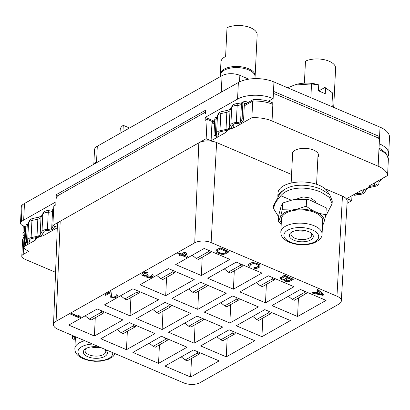 <?xml version="1.0" encoding="UTF-8"?>
<svg xmlns="http://www.w3.org/2000/svg" width="410" height="410" viewBox="0 0 410 410"><rect width="100%" height="100%" fill="white"/><g stroke="black" fill="none" stroke-linecap="round" stroke-linejoin="round"><path stroke-width="0.61" d="M93.808 164.272L94.52 149.804A12.669 6.119 2.8 0 1 97.303 146.216L222.071 75.63A12.669 6.119 2.8 0 1 239.86 75.358L248.793 79.161M22.114 205.108L21.299 221.723A6.334 3.06 -177.2 0 0 20.5 223.112L21.315 206.496A6.334 3.06 2.8 0 1 22.114 205.108A25.333 12.244 2.8 0 1 24.477 203.493L238.369 82.497A25.333 12.244 2.8 0 1 273.947 81.944L380.039 127.151A25.333 12.244 2.8 0 1 389.5 137.35L388.685 153.965A25.333 12.244 2.8 0 1 387.952 156.599M20.5 223.112A6.334 3.06 -177.2 0 0 22.863 225.659L25.779 226.904M24.692 236.073A25.333 12.244 2.8 0 1 24.492 235.955A6.334 3.06 -177.2 0 1 22.893 233.787L23.283 225.838M24.907 231.64L24.282 231.993A6.334 3.06 -177.2 0 0 22.893 233.787M21.299 221.723A25.333 12.244 2.8 0 1 23.667 220.108L55.944 201.848L55.796 204.892L53.818 206.015L52.869 225.397L206.158 138.683L207.106 119.3L213.554 122.047M351.97 195.672L351.724 200.705L347.055 203.35M214.645 121.365L213.661 120.945L213.61 122.011M207.106 119.3L205.123 120.417L205.272 117.373L213.661 120.945M205.272 117.373L237.554 99.112A25.333 12.244 2.8 0 1 273.137 98.559L268.386 101.244M233.838 124.01L233.644 128.028L251.873 117.711A25.333 12.244 2.8 0 1 272.04 120.986L378.133 166.193A25.333 12.244 2.8 0 1 387.568 175.536L388.383 158.921A25.333 12.244 -177.2 0 0 378.942 149.578L379.229 143.761A25.333 12.244 2.8 0 1 388.685 153.965M58.184 195.467A3.167 1.686 -66.9 0 0 56.067 199.357L56.298 194.647L58.199 195.457L204.344 112.781A1.901 1.01 -66.9 0 1 205.005 112.699L205.492 112.904M212.129 121.437L212.18 120.314M56.298 194.647L205.625 110.172L205.451 113.77A1.901 1.01 -66.9 0 0 205.005 112.699M52.869 225.397L57.318 227.294M43.06 233.07L42.922 235.919L57.297 227.786M35.378 237.749L35.255 240.255L25.522 245.759A6.334 3.06 -177.2 0 0 24.128 247.553A6.334 3.06 -177.2 0 0 26.496 250.105L28.961 251.156L23.185 254.425A6.334 3.06 -177.2 0 0 21.797 256.214A6.334 3.06 -177.2 0 0 23.396 258.387A25.333 12.244 2.8 0 0 26.46 259.914L55.565 272.312M42.922 235.919A12.669 6.119 -177.2 0 0 35.255 240.255M53.531 324.597L57.41 224.87A12.669 6.119 2.8 0 1 60.198 221.251L56.098 321.266L194.729 242.843A11.67 5.643 2.8 0 1 211.124 242.587L336.953 296.204A11.67 5.643 2.8 0 1 341.31 300.93A11.67 5.643 2.8 0 1 338.747 304.205L200.116 382.632A11.67 5.643 2.8 0 1 183.721 382.889L57.892 329.271A11.67 5.643 2.8 0 1 53.531 324.597A11.67 5.643 2.8 0 1 56.098 321.266M388.383 158.921L385.928 153.099L380.618 148.948L379.014 148.143M351.724 200.705L346.788 198.604L361.671 190.189A12.669 6.119 -177.2 0 0 369.338 185.848L387.568 175.536M325.115 188.779L342.447 196.164A12.669 6.119 2.8 0 1 347.178 201.295L341.31 300.93M194.729 242.843L198.829 142.823A12.669 6.119 2.8 0 1 216.618 142.552L291.571 174.486M206.158 138.683L211.088 140.784L225.971 132.363A12.669 6.119 -177.2 0 1 233.644 128.028M317.904 157.276A13.299 6.427 -177.2 0 0 318.565 155.441A13.299 6.427 -177.2 0 0 313.599 150.086A13.299 6.427 -177.2 0 0 299.674 148.748A13.299 6.427 -177.2 0 0 291.997 154.145A13.299 6.427 -177.2 0 0 292.473 156.031M326.093 300.386L300.433 289.455L271.917 305.588L297.573 316.52L326.093 300.386M294.021 286.718L268.36 275.786L239.84 291.92L265.501 302.852L294.021 286.718M261.944 273.055L236.288 262.118L207.767 278.252L233.428 289.188L261.944 273.055M229.872 259.386L204.211 248.455L175.695 264.588L201.351 275.52L229.872 259.386M168.561 268.622L140.046 284.75L165.707 295.687L194.222 279.553L168.561 268.622M200.639 282.285L172.118 298.418L197.779 309.355L226.299 293.222L200.639 282.285M232.711 295.953L204.195 312.087L229.851 323.018L258.372 306.885L232.711 295.953M264.788 309.622L236.268 325.755L261.928 336.687L290.444 320.553L264.788 309.622M254.8 340.72L229.139 329.789L200.618 345.922L226.279 356.854L254.8 340.72M222.722 327.052L197.061 316.12L168.546 332.254L194.207 343.185L222.722 327.052M190.65 313.389L164.989 302.452L136.468 318.585L162.129 329.522L190.65 313.389M158.573 299.72L132.917 288.784L104.396 304.917L130.057 315.854L158.573 299.72M122.928 319.887L97.267 308.95L68.747 325.084L94.408 336.021L122.928 319.887M129.34 322.619L100.824 338.752L126.48 349.689L155 333.555L129.34 322.619M161.417 336.287L132.896 352.421L158.557 363.352L187.073 347.219L161.417 336.287M193.489 349.955L164.969 366.089L190.629 377.021L219.15 360.887L193.489 349.955M324.074 294.703L317.581 289.296L316.679 290.08L318.35 291.382L315.382 293.063L312.517 292.433L311.626 292.935L322.885 295.374L324.074 294.703L317.571 289.573L316.679 290.08M318.15 291.223L315.392 292.786L312.533 292.156L311.626 292.935M293.391 279.271L284.519 275.207L280.404 277.724L280.363 278.58L281.091 279.482L282.751 280.04L284.438 280.025L285.058 281.173L287.733 281.721L289.824 281.286L293.391 279.271L284.509 275.484L280.389 278.006M258.746 265.808L256.978 267.156L254.651 267.346L253.764 267.848L254.841 268.442L257.162 268.253L259.433 267.156L260.201 266.162L259.597 264.737L255.963 263.041L252.468 262.584L250.566 263.097L248.675 264.353L248.603 265.788L249.403 266.274L250.295 265.767L249.915 265.188M228.995 251.832L229.011 251.555L220.124 247.768L216.008 250.29L215.942 251.719L217.197 252.698L221.123 254.22L223.527 254.364L225.428 253.846L228.995 251.832L220.114 248.045L216.547 250.064L215.778 251.063M187.519 256.942L185.991 252.473L184.859 251.991L181.292 254.01L178.647 252.883L177.745 253.662L180.39 254.789L178.903 255.63L180.036 256.112L181.522 255.271L186.627 257.449L187.519 256.942L185.981 252.75L184.843 252.268L181.281 254.287L178.637 253.16L177.745 253.662M180.118 254.671L178.903 255.63M151.915 275.53L149.809 276.883L148.118 276.899L147.251 276.114M147.282 276.248L148.297 275.192L147.554 274.597L145.058 275.448L143.249 274.972L142.977 274.551M143.018 274.726L144.474 273.419L147.098 273.06L147.851 272.363L144.479 272.399L142.506 273.327L141.804 274.931L142.49 275.669L144.151 276.227L146.134 276.043L146.38 277.027L148.266 277.837L150.593 277.647L152.115 276.97L153.181 275.802L153.022 275.146L152.412 274.741L151.669 275.161L151.874 275.981L149.793 277.16L148.107 277.175L147.272 276.524M153.181 275.802L153.032 274.869L152.428 274.464L151.669 275.161M80.473 317.499L80.052 316.156L78.546 315.51L78.961 316.853L71.591 313.712L70.699 314.219L79.581 318.001L80.473 317.499L80.042 316.433L78.53 315.787M78.823 316.515L71.606 313.435L70.699 314.219M116.266 295.697L114.159 297.05L112.094 296.907L111.633 296.415L111.069 292.048L110.126 291.648L104.765 294.949L105.708 295.349L109.87 292.996L110.31 296.871L111.187 297.686L113.821 298.07L116.466 297.137L117.537 295.969L116.768 294.908L116.025 295.328L116.225 296.148L115.077 296.983L113.324 297.414L112.079 297.183L111.623 296.691L111.054 292.325L110.111 291.925L104.765 294.949M117.537 295.969L117.388 295.036L116.778 294.631L116.025 295.328M297.573 316.52L298.449 297.947M190.629 377.021L191.506 358.448M94.408 336.021L95.269 317.75M201.351 275.52L202.212 257.249M261.928 336.687L262.8 318.114M265.501 302.852L266.372 284.381M229.851 323.018L230.722 304.548M158.557 363.352L159.423 344.882M226.279 356.854L227.15 338.281M194.207 343.185L195.073 324.715M162.129 329.522L162.995 311.149M126.48 349.689L127.346 331.316M130.057 315.854L130.918 297.583M269.119 311.467L268.591 312.779L270.672 313.66L271.502 312.481M252.796 316.402L256.691 319.513L268.591 312.779M256.691 319.513L258.766 320.394L270.672 313.66M307.116 292.299L306.239 293.539L294.339 300.274L292.258 299.387L304.164 292.658L306.239 293.539M304.712 291.279L304.164 292.658M292.258 299.387L288.363 296.281M175.577 271.61L174.742 272.788L162.842 279.523L160.766 278.636L156.651 275.356M174.742 272.788L172.666 271.902L173.189 270.59M172.666 271.902L160.766 278.636M192.223 255.235L196.334 258.515L208.234 251.781L208.787 250.402M211.186 251.427L210.315 252.668L198.409 259.402L196.334 258.515M210.315 252.668L208.234 251.781M243.161 265.05L242.289 266.29L230.384 273.024L228.308 272.137L224.27 268.919M242.289 266.29L240.209 265.403L240.762 264.025M240.209 265.403L228.308 272.137M272.737 277.652L272.189 279.031L274.264 279.917L275.141 278.677M256.317 282.603L260.283 285.765L272.189 279.031M260.283 285.765L262.364 286.651L274.264 279.917M233.259 331.541L232.629 333.125L234.704 334.006L235.709 332.587M216.828 336.748L220.723 339.854L232.629 333.125M220.723 339.854L222.804 340.741L234.704 334.006M200.095 352.769L199.137 354.132L187.237 360.861L185.156 359.98L197.056 353.246L199.137 354.132M197.661 351.734L197.056 353.246M185.156 359.98L181.261 356.874M165.686 338.106L165.081 339.618L167.162 340.505L168.12 339.142M149.214 343.19L153.181 346.353L165.081 339.618M153.181 346.353L155.257 347.239L167.162 340.505M136.146 325.519L135.187 326.883L123.282 333.612L121.206 332.73L117.163 329.507M135.187 326.883L133.107 325.996L133.711 324.484M133.107 325.996L121.206 332.73M85.116 315.828L89.231 319.103L101.132 312.369L101.736 310.857M104.171 311.892L103.212 313.255L91.307 319.99L89.231 319.103M103.212 313.255L101.132 312.369M139.779 291.71L138.78 293.135L126.874 299.869L124.799 298.982L120.689 295.702M138.78 293.135L136.699 292.248L137.335 290.669M136.699 292.248L124.799 298.982M197.779 309.355L198.645 290.982M233.428 289.188L234.289 270.815M165.707 295.687L166.562 277.416M171.754 305.337L170.755 306.757L158.854 313.491L156.774 312.604L152.735 309.386M170.755 306.757L168.679 305.875L169.309 304.292M168.679 305.875L156.774 312.604M201.284 317.919L200.654 319.498L202.73 320.384L203.734 318.959M184.782 323.07L188.749 326.232L200.654 319.498M188.749 326.232L190.829 327.118L202.73 320.384M237.144 297.839L236.616 299.151L238.697 300.038L239.527 298.859M220.744 302.723L224.716 305.886L236.616 299.151M224.716 305.886L226.791 306.772L238.697 300.038M207.552 285.232L206.722 286.411L194.817 293.145L192.741 292.258L188.697 289.04M206.722 286.411L204.641 285.529L205.164 284.217M204.641 285.529L192.741 292.258M312.533 292.156L312.517 292.433M315.392 292.786L315.382 293.063M317.581 289.296L317.571 289.573M322.726 294.718L316.284 293.299L318.959 291.787L322.726 294.718M322.224 294.329L316.643 293.099M280.958 277.227L280.942 277.503M284.519 275.207L284.509 275.484M291.366 279.292L287.907 281.06L286.518 280.911L285.642 280.091L288.717 278.164L291.366 279.292M282.736 279.297L281.67 278.4L284.75 276.473L287.584 277.683L284.13 279.451L282.736 279.297L282.183 278.779L282.172 279.056M291.095 279.174L288.543 280.886M288.558 280.609L287.246 280.788L285.703 280.015M287.922 280.783L287.907 281.06M287.246 280.788L287.231 281.065M286.534 280.635L286.518 280.911M286.154 280.471L286.139 280.747M285.734 280.148L285.719 280.425M282.183 278.779L281.731 278.323M287.313 277.565L284.776 279L282.751 279.02M281.767 278.457L281.752 278.733M284.776 279L284.765 279.277M284.14 279.174L284.13 279.451M283.469 279.179L283.454 279.456M248.675 264.353L248.445 265.127M249.229 263.85L248.66 264.629M250.566 263.097L249.213 264.132M251.494 262.759L250.551 263.374M252.468 262.584L251.484 263.035M253.816 262.569L253.805 262.846L252.452 262.861M254.871 262.723L254.856 263L253.805 262.846M255.963 263.041L255.953 263.317L254.856 263M258.797 264.25L258.787 264.527L255.953 263.317M259.597 264.737L259.581 265.014L258.787 264.527M260.053 265.224L260.042 265.501L259.581 265.014M260.201 266.162L260.042 265.501M254.651 267.346L253.749 268.125M255.368 267.499L255.353 267.776L254.641 267.622M256.194 267.412L255.353 267.776M256.978 267.156L256.178 267.689M258.31 266.397L256.962 267.433M258.715 265.982L258.3 266.674M250.295 265.767L249.874 265.444L250.346 264.614L253.293 263.512L255.061 263.82L257.895 265.029L258.772 265.844L258.705 266.259M216.008 250.29L215.993 250.566M216.562 249.787L216.547 250.064M220.124 247.768L220.114 248.045M226.971 251.853L224.296 253.365L222.691 253.713L220.923 253.4L218.084 252.191L217.208 251.376L217.679 250.546L220.354 249.034L226.971 251.853M226.699 251.735L224.296 253.365M224.311 253.088L222.702 253.436L220.934 253.124L218.099 251.914L217.249 251.14M223.527 253.344L223.511 253.621M222.702 253.436L222.691 253.713M221.841 253.359L221.825 253.636M220.934 253.124L220.923 253.4M218.099 251.914L218.084 252.191M217.495 251.509L217.479 251.786M185.991 252.473L185.981 252.75M178.647 252.883L178.637 253.16M181.292 254.01L181.281 254.287M184.859 251.991L184.843 252.268M184.941 253.339L186.007 256.296L182.414 254.769L184.941 253.339M185.884 255.963L182.701 254.605M147.743 276.74L147.728 277.016M148.118 276.899L148.107 277.175M148.984 276.97L148.968 277.247M149.809 276.883L149.793 277.16M150.742 276.54L150.726 276.817M151.331 276.207L151.321 276.483M151.89 275.704L151.874 275.981M152.428 274.464L152.412 274.741M153.032 274.869L153.022 275.146M141.886 274.244L141.804 274.931M142.101 273.747L141.87 274.521M142.506 273.327L142.085 274.023M143.695 272.655L142.49 273.603M144.479 272.399L143.679 272.932M145.447 272.225L144.463 272.676M146.273 272.132L145.437 272.501M147.134 272.209L147.123 272.486L146.257 272.409M147.836 272.64L147.123 272.486M143.249 274.972L143.233 275.248L143.003 275.002M144.002 275.294L143.992 275.571L143.233 275.248M145.058 275.448L145.043 275.725L143.992 275.571M145.878 275.356L145.043 275.725M146.959 274.931L145.868 275.633M147.554 274.597L146.944 275.207M148.297 275.192L147.538 274.874M71.606 313.435L71.591 313.712M80.052 316.156L80.042 316.433M111.069 292.048L111.054 292.325M110.126 291.648L110.111 291.925M111.633 296.415L111.623 296.691M112.094 296.907L112.079 297.183M112.473 297.065L112.458 297.342M113.334 297.137L113.324 297.414M114.159 297.05L114.144 297.327M115.092 296.707L115.077 296.983M115.687 296.374L115.671 296.65M116.24 295.871L116.225 296.148M116.778 294.631L116.768 294.908M117.388 295.036L117.373 295.313M211.088 140.784L211.903 124.168A3.167 2.204 -119.5 0 1 212.81 122.462L214.645 121.427M244.263 105.862L252.683 101.101L253.672 99.44C260.452 99.261 266.603 100.306 272.112 102.582A3.167 1.686 113.1 0 1 272.85 104.371A25.333 12.244 -177.2 0 0 252.683 101.101L251.873 117.711M246.43 103.448L245.903 103.223A1.901 1.322 -119.5 0 0 244.883 103.228A1.901 1.322 -119.5 0 0 244.339 104.253L243.637 118.654A3.167 1.686 113.1 0 1 242.079 122.118L241.485 122.523A8.236 3.977 2.8 0 1 236.519 123.487A4.433 2.142 -177.2 0 0 232.706 124.922L230.994 127.961A8.241 3.982 2.8 0 1 230.886 128.13A12.669 6.119 -177.2 0 0 227.037 130.267A8.241 3.982 2.8 0 1 226.889 130.298L220.852 131.62A4.433 2.142 -177.2 0 0 218.494 133.373A4.433 2.142 -177.2 0 0 218.525 133.67A8.236 3.977 2.8 0 1 218.571 134.213A8.236 3.977 2.8 0 1 217.315 136.192L216.772 136.417A3.167 1.686 113.1 0 1 216.254 136.356L214.773 135.725A3.167 1.686 -66.9 0 0 215.291 135.787L215.824 135.556A6.334 3.06 -177.2 0 0 216.675 134.121A6.334 3.06 -177.2 0 0 216.639 133.701A6.334 3.06 2.8 0 1 216.598 133.281A6.334 3.06 2.8 0 1 219.96 130.775L226.007 129.452A6.334 3.06 -177.2 0 0 229.154 127.653L230.871 124.614A6.334 3.06 2.8 0 1 236.324 122.564A6.334 3.06 -177.2 0 0 239.988 121.888L240.598 121.488A3.167 1.686 -66.9 0 0 242.156 118.024L242.858 103.622A3.798 2.644 60.5 0 1 243.95 101.577A3.798 2.644 60.5 0 1 245.985 101.562L248.137 102.48M214.773 135.725A3.167 1.686 -66.9 0 1 214.035 133.932L214.737 119.53A3.798 2.644 -119.5 0 1 215.829 117.485L217.213 116.701A3.798 2.644 60.5 0 0 216.121 118.746A6.334 3.06 -177.2 0 0 217.367 117.537M282.587 203.042L292.479 199.895L296.845 199.245A22.217 10.737 2.8 0 1 309.591 199.906L326.242 207.855L325.919 214.558L324.269 221.221A22.217 10.737 -177.2 0 0 296.353 209.325L291.987 209.971L282.259 209.741L280.614 216.408L278.441 221.902L278.764 215.204L281.106 206.327L282.587 203.042L282.259 209.741M278.682 216.91L273.429 208.377L275.484 202.463L280.829 195.739L291.228 200.172M325.837 214.917L326.283 215.106L325.622 215.865M295.267 199.48L303.318 196.918L311.21 198.173L315.398 201.541M273.429 208.377L273.567 205.492L280.148 193.515C288.927 182.675 308.648 183.757 321.343 189.348L329.589 194.509L332.259 200.9L332.115 203.79L329.455 197.405L321.204 192.249C308.838 186.801 289.685 185.54 280.829 195.739M326.283 215.106L332.115 203.79M291.987 209.971A22.217 10.737 -177.2 0 0 280.614 216.408M324.269 221.221L323.577 223.435A22.217 10.737 -177.2 0 1 322.521 224.89M279.917 218.617A22.217 10.737 -177.2 0 0 281.281 222.871M322.07 234.166L322.716 220.928A20.649 9.978 -177.2 0 0 315.008 212.616A20.649 9.978 -177.2 0 0 293.396 210.54A20.649 9.978 -177.2 0 0 281.475 218.909L280.824 232.147C280.963 235.237 281.444 238.497 289.291 242.289C297.578 245.421 305.798 245.651 313.947 242.986C319.549 240.316 322.255 237.375 322.07 234.166A20.649 9.978 -177.2 0 0 314.362 225.854A20.649 9.978 -177.2 0 0 292.75 223.773A20.649 9.978 -177.2 0 0 280.824 232.147M296.353 209.325L306.244 206.174C312.692 211.206 319.252 213.999 325.919 214.558M306.244 206.174L306.572 199.475L296.845 199.245M306.572 199.475L310.021 199.993M322.465 226.074L323.577 223.435M281.229 223.911L278.441 221.902M308.817 231.732A12.008 5.801 2.8 0 1 311.467 233.269A12.008 5.801 2.8 0 1 309.289 240.619A12.008 5.801 2.8 0 1 293.801 240.229A12.008 5.801 2.8 0 1 291.464 232.291A12.008 5.801 2.8 0 1 308.817 231.732M310.734 232.742A10.388 5.017 2.8 0 1 311.754 235.073A10.388 5.017 2.8 0 1 305.757 239.281A10.388 5.017 2.8 0 1 294.882 238.241A10.388 5.017 2.8 0 1 291.003 234.059A10.388 5.017 2.8 0 1 292.248 231.834M297.178 230.374A9.527 4.602 -177.2 0 0 305.973 230.804M354.091 194.473L355.578 195.109L354.937 195.293A3.167 1.686 113.1 0 1 354.419 195.227L353.471 194.827M355.578 195.109A6.334 3.06 2.8 0 1 359.201 194.453A6.334 3.06 -177.2 0 0 364.639 192.423L366.458 189.297A6.334 3.06 2.8 0 1 369.635 187.513L375.524 186.253A6.334 3.06 -177.2 0 0 378.927 183.731A6.334 3.06 -177.2 0 0 378.886 183.316A6.334 3.06 2.8 0 1 378.85 182.896A6.334 3.06 2.8 0 1 379.737 181.435L378.256 180.805M378.169 180.851A8.236 3.977 -177.2 0 0 376.949 182.804A8.236 3.977 -177.2 0 0 377 183.347A4.433 2.142 2.8 0 1 377.031 183.639A4.433 2.142 2.8 0 1 374.643 185.402L368.944 186.622M364.275 189.584L362.809 192.105A4.433 2.142 2.8 0 1 359.001 193.53A8.236 3.977 -177.2 0 0 354.137 194.448M381.5 178.97A3.167 1.686 113.1 0 1 380.244 180.989L379.737 181.435M379.229 143.761L379.404 140.164A1.901 1.322 60.5 0 0 378.005 137.873L274.874 93.926A1.901 1.322 60.5 0 0 273.859 93.936A1.901 1.322 60.5 0 0 273.311 94.956L273.49 91.358L379.578 136.566L377.584 137.693M273.311 94.956L272.04 120.986M379.404 140.164L380.039 127.151M226.064 130.477L225.971 132.363M73.641 335.985L72.473 338.424L72.611 335.544M73.954 336.118A22.217 10.737 -177.2 0 0 75.312 339.393M75.261 340.428L72.473 338.424M104.704 349.217A12.008 5.801 2.8 0 1 105.498 349.786A12.008 5.801 2.8 0 1 103.32 357.136A12.008 5.801 2.8 0 1 87.832 356.746A12.008 5.801 2.8 0 1 85.5 348.813A12.008 5.801 2.8 0 1 100.64 347.485M104.765 349.258A10.388 5.017 2.8 0 1 105.785 351.59A10.388 5.017 2.8 0 1 99.789 355.803A10.388 5.017 2.8 0 1 88.914 354.758A10.388 5.017 2.8 0 1 85.039 350.576A10.388 5.017 2.8 0 1 86.279 348.356M91.21 346.891A9.527 4.602 -177.2 0 0 100.004 347.321M54.627 226.146A3.167 1.686 113.1 0 1 53.182 228.959L52.541 229.405L51.05 228.77A6.334 3.06 2.8 0 1 47.427 229.426A6.334 3.06 -177.2 0 0 41.989 231.455L40.17 234.576A6.334 3.06 2.8 0 1 36.992 236.36L31.104 237.626A6.334 3.06 -177.2 0 0 27.701 240.142A6.334 3.06 -177.2 0 0 27.742 240.562A6.334 3.06 2.8 0 1 27.777 240.983A6.334 3.06 2.8 0 1 26.891 242.443L26.394 242.664A3.167 1.686 -66.9 0 1 25.835 242.607A3.167 1.686 -66.9 0 1 25.097 240.813L25.799 226.412A3.798 2.644 -119.5 0 1 26.891 224.367L28.316 223.563A3.798 2.644 60.5 0 0 27.229 225.608A6.334 3.06 -177.2 0 0 28.469 224.398M51.05 228.77L51.706 228.329A3.167 1.686 -66.9 0 0 53.146 225.515M52.541 229.405A8.236 3.977 -177.2 0 1 47.627 230.348A4.433 2.142 2.8 0 0 43.819 231.768L42.004 234.889A8.241 3.982 -177.2 0 1 41.318 235.694A12.669 6.119 -177.2 0 0 37.366 237.323L31.985 238.471A4.433 2.142 2.8 0 0 29.597 240.234A4.433 2.142 2.8 0 0 29.628 240.532A8.236 3.977 -177.2 0 1 29.679 241.075A8.236 3.977 -177.2 0 1 28.387 243.079L27.875 243.294A3.167 1.686 113.1 0 1 27.316 243.238L25.835 242.607M331.957 105.365A17.415 8.415 2.8 0 1 333.207 107.194M304.399 83.148L305.47 61.167A17.415 8.415 2.8 0 1 324.771 59.824A17.415 8.415 2.8 0 1 335.611 68.229L333.694 107.399M331.9 106.472A17.415 8.415 2.8 0 1 332.141 106.738M255.148 75.783A17.415 8.415 2.8 0 0 243.719 67.24A17.415 8.415 2.8 0 0 224.183 69.146A17.415 8.415 -177.2 0 0 220.354 74.082L220.949 61.895A17.415 8.415 2.8 0 1 224.777 56.964A17.415 8.415 2.8 0 1 225.608 56.534L227.012 27.736A17.415 8.415 2.8 0 1 246.313 26.389A17.415 8.415 2.8 0 1 257.152 34.799L255.148 75.783A17.415 8.415 2.8 0 1 255.082 76.332M220.354 74.082A17.415 8.415 -177.2 0 0 220.365 74.635M255.01 78.628L255.092 76.89A17.415 8.415 2.8 0 0 243.663 68.347A17.415 8.415 2.8 0 0 224.126 70.254A17.415 8.415 -177.2 0 0 220.303 75.189L220.226 76.675M128.93 128.325L128.955 127.771L123.256 125.342L122.944 131.707M120.012 133.368L120.186 129.806A17.415 8.415 2.8 0 1 123.256 125.342M331.89 106.631L332.561 92.906L325.55 87.822L325.263 93.721L318.452 90.815L318.739 84.921L311.528 83.942L294.252 85.09L287.743 87.822M311.528 83.942L310.857 97.667M318.739 84.921L317.996 84.614A21.433 10.358 2.8 0 0 295.507 84.685L294.252 85.09M318.744 90.943L324.807 87.514L325.55 87.822M277.821 196.293L277.985 193.038A25.394 12.274 2.8 0 1 292.648 182.737A25.394 12.274 2.8 0 1 319.231 185.294A25.394 12.274 -177.2 0 1 328.466 193.474M278.052 196A25.394 12.274 2.8 0 1 284.258 189.902M239.86 75.358L239.542 81.882M222.071 75.63L221.262 92.173M96.483 162.76A25.333 13.468 -66.9 0 0 96.529 161.996A12.669 6.119 -177.2 0 0 94.259 164.02M97.303 146.216L96.529 161.996M24.477 203.493L23.667 220.108M238.369 82.497L237.554 99.112M25.681 242.52L25.522 245.759M342.447 196.164L336.953 296.204M216.618 142.552L211.124 242.587M211.903 124.168L214.584 122.651M244.355 104.094A10.132 4.899 -177.2 0 0 244.478 104.027L245.903 103.223M312.205 229.82A17.415 8.415 -177.2 0 0 287.738 230.2A17.415 8.415 -177.2 0 0 290.418 242.141A17.415 8.415 -177.2 0 0 314.88 241.762A17.415 8.415 -177.2 0 0 312.205 229.82M362.917 189.948L362.809 192.105M374.771 182.778L374.643 185.402M378.886 183.316L378.927 182.481M359.093 191.644L359.001 193.53M378.133 166.193L378.942 149.578M273.947 81.944L273.49 91.358M215.824 135.556L217.315 136.192M241.485 122.523L239.988 121.888M218.55 133.086L218.525 133.67M214.737 119.53L216.121 118.746L215.291 135.787M216.598 133.281L217.438 116.117A6.334 3.06 2.8 0 1 220.8 113.606L226.843 112.284A6.334 3.06 -177.2 0 0 229.995 110.485L231.711 107.446A6.334 3.06 2.8 0 1 237.159 105.396A6.334 3.06 -177.2 0 0 241.434 104.427L242.858 103.622M217.438 116.117C217.925 113.616 219.37 112.109 221.764 111.587A3.798 1.625 77.6 0 0 220.8 113.606L219.96 130.775M221.764 111.587L227.811 110.259A3.798 1.625 77.6 0 0 226.843 112.284L226.007 129.452M230.871 124.614L231.711 107.446A3.798 3.234 29.5 0 1 232.07 106.19L230.353 109.229A3.798 3.234 29.5 0 0 229.995 110.485L229.154 127.653M232.07 106.19C232.455 104.898 234.264 103.986 237.508 103.443A3.798 0.425 89.2 0 0 237.159 105.396L236.324 122.564M237.508 103.443C240.614 103.146 242.284 102.797 242.525 102.382A3.798 2.644 60.5 0 0 241.434 104.427L240.598 121.488M243.637 118.654L242.156 118.024M84.788 340.731A20.649 9.978 -177.2 0 0 74.856 348.664C74.994 351.754 75.476 355.014 83.322 358.806L89.477 360.656L94.756 361.297L100.46 361.179L107.979 359.503L112.899 356.7L115.287 353.728M92.634 344.077A17.415 8.415 -177.2 0 0 78.525 349.704A17.415 8.415 -177.2 0 0 84.45 358.663A17.415 8.415 -177.2 0 0 103.346 360.277A17.415 8.415 -177.2 0 0 112.709 352.631M25.799 226.412L27.229 225.608L26.394 242.664M31.104 237.626L31.944 220.457A3.798 1.604 77.9 0 1 32.902 218.438C30.489 218.945 29.038 220.457 28.541 222.973A6.334 3.06 2.8 0 1 31.944 220.457L37.833 219.196A6.334 3.06 -177.2 0 0 41.01 217.413L42.83 214.286A6.334 3.06 2.8 0 1 48.267 212.257A6.334 3.06 -177.2 0 0 52.536 211.288L53.587 210.694M32.902 218.438L38.786 217.177A3.798 1.604 77.9 0 0 37.833 219.196L36.992 236.36M41.989 231.455L42.83 214.286A3.798 3.229 30.2 0 1 43.204 213L41.384 216.126A3.798 3.229 30.2 0 0 41.01 217.413L40.17 234.576M43.204 213C43.557 211.76 45.356 210.863 48.611 210.299A3.798 0.425 89.2 0 0 48.267 212.257L47.427 229.426M48.611 210.299C51.716 210.007 53.392 209.653 53.628 209.243A3.798 2.644 60.5 0 0 52.536 211.288L51.706 228.329M26.891 242.443L28.387 243.079M29.653 239.947L29.628 240.532M25.681 228.821L24.943 230.943A6.334 3.06 2.8 0 1 25.645 229.636M24.682 236.257A3.167 2.204 60.5 0 0 24 237.81L24.626 237.457M23.185 254.425L24 237.81A6.334 3.06 2.8 0 0 22.606 239.604L23.339 237.498L24.682 236.237M24.282 231.993L24.559 226.381M244.319 104.637L253.344 99.533M318.088 153.555L316.582 184.295M292.658 152.31L291.151 183.05M377.015 181.507L376.949 182.804M378.994 182.312L378.927 183.731M273.347 94.223L273.859 93.936M218.571 134.213L218.638 132.891M217.213 116.701L217.7 116.353M227.811 110.259L230.389 109.173M242.525 102.382L243.95 101.577M75.44 336.748L74.856 348.664M28.316 223.563L28.802 223.209M38.786 217.177L41.42 216.075M29.74 239.753L29.679 241.075M28.541 222.973L27.701 240.142M24.943 230.943L24.128 247.553M21.797 256.214L22.606 239.604"/></g></svg>
